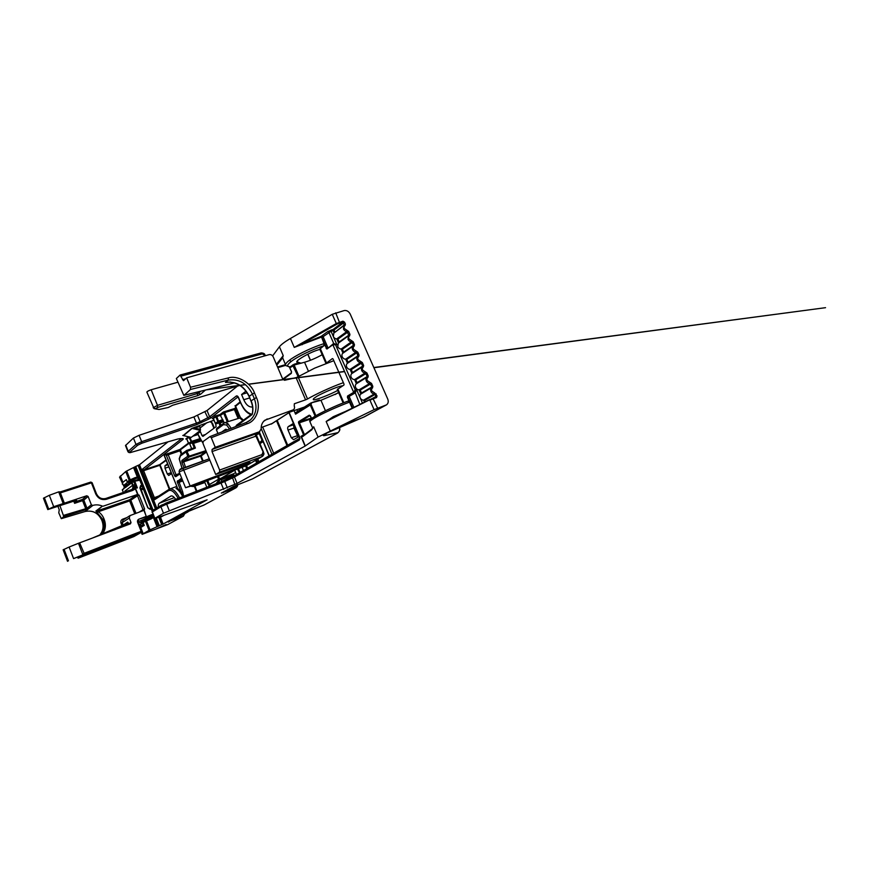 <?xml version="1.0" encoding="UTF-8"?>
<svg xmlns="http://www.w3.org/2000/svg" width="869" height="869" viewBox="0 0 869 869"><rect width="100%" height="100%" fill="white"/><g stroke="black" fill="none" stroke-linecap="round" stroke-linejoin="round"><path stroke-width="1.3" d="M155.833 529.123L166.175 524.496L155.833 529.123M145.742 520.238L142.994 522.443L145.492 521.389L149.033 530.351L142.114 534.359L167.717 524.604L183.229 516.262M143.168 533.609L140.756 527.494L140.061 527.809M139.594 526.614L143.678 524.17M123.767 486.021L119.531 477.146L125.733 471.541L129.231 480.361L127.232 481.904L128.493 482.577L139.29 479.134M122.29 484.131L122.898 482.317L120.378 475.93M296.84 409.679L297.578 411.406M272.627 355.888L279.427 346.774C281.165 344.537 284.826 341.767 290.431 338.497L332.251 314.296L336.314 323.54L342.951 321.193L344.558 322.149L345.406 324.072L345.058 325.56C344.102 326.201 343.874 327.189 344.374 328.536L348.654 331.458L349.935 334.38L349.599 335.868C348.643 336.52 348.415 337.52 348.914 338.867L353.205 341.789L354.487 344.711L354.15 346.22C353.194 346.883 352.966 347.882 353.477 349.24L357.767 352.151L359.06 355.084L358.723 356.605C357.767 357.268 357.539 358.289 358.05 359.647L362.34 362.547L363.633 365.491L363.307 367.022C362.351 367.696 362.134 368.717 362.634 370.085L366.924 372.975L368.228 375.929L367.902 377.472C366.957 378.156 366.729 379.188 367.239 380.557L371.53 383.435L372.834 386.401L372.508 387.954C371.563 388.649 371.345 389.692 371.856 391.061L374.724 392.984L374.506 393.874C372.975 393.929 371.78 393.125 370.933 391.474C370.313 389.801 370.552 388.53 371.66 387.65L360.885 394.026C359.799 394.895 359.549 396.155 360.146 397.785C360.95 399.349 362.091 400.131 363.568 400.131L364.752 400.359L375.223 394.352L375.929 397.1L372.844 398.208M347.231 330.481L347.035 331.404C345.493 331.404 344.298 330.589 343.461 328.971L343.918 325.527L333.805 333.131L333.348 336.509C334.141 338.052 335.282 338.845 336.77 338.888L347.035 331.404L348.893 335.532M370.107 382.479L369.89 383.381C368.358 383.425 367.163 382.621 366.316 380.97C365.708 379.351 365.936 378.091 366.99 377.211L356.333 383.794C355.291 384.674 355.052 385.912 355.649 387.487C356.442 389.051 357.593 389.833 359.071 389.844L369.89 383.381L371.91 386.824L371.769 387.585L360.885 394.026L359.071 389.844M351.771 340.811L351.576 341.734C350.033 341.734 348.838 340.93 348.002 339.301L348.502 335.803M348.415 335.879L338.28 343.201L337.78 346.644C338.573 348.187 339.714 348.98 341.202 349.023L351.576 341.734L353.574 345.145L342.766 353.303C341.843 354.194 341.669 355.356 342.223 356.801C343.016 358.354 344.157 359.147 345.645 359.179L356.127 352.097C354.595 352.108 353.401 351.304 352.553 349.664C351.988 348.165 352.162 346.981 353.096 346.112M365.501 372.008L365.284 372.91C363.753 372.953 362.558 372.149 361.71 370.498C361.124 368.923 361.33 367.685 362.34 366.816L362.558 366.664M362.362 366.794L351.793 373.594C350.794 374.485 350.576 375.69 351.152 377.222C351.956 378.786 353.096 379.579 354.585 379.59L365.284 372.91L367.902 377.472M360.907 361.58L360.7 362.482C359.169 362.514 357.974 361.7 357.126 360.07C356.54 358.528 356.735 357.322 357.713 356.442L357.995 356.257M358.723 356.605L358.028 356.236L347.274 363.438C346.307 364.317 346.112 365.512 346.688 367C347.481 368.554 348.621 369.347 350.109 369.368L360.7 362.482L362.71 365.914L362.351 366.805M374.724 392.984L377.027 395.906L376.538 397.546L369.922 400.142L374.083 409.647L386.499 404.856C388.269 403.477 388.682 401.521 387.715 398.98L350.229 314.1C348.762 311.395 346.774 310.211 344.265 310.548L332.251 314.296M374.083 409.647L318.087 437.064L305.095 446.079L237.096 483.414L163.481 513.264L154.867 518.293L156.963 517.837L207.104 499.805L163.155 524.029L161.699 524.648L158.734 517.185M156.279 518.087L159.299 525.691L161.699 524.648M159.299 525.691L150.065 529.873L146.513 520.9L151.38 518.771L153.368 517.457L153.248 516.566M149.033 530.351L150.065 529.873M167.717 524.604L182.99 516.371L170.541 520.813M140.756 527.494L144.221 525.343M168.054 441.821L139.518 464.741L156.768 508.007M178.167 498.382C174.55 491.963 171.345 489.399 168.543 490.703L154.595 499.708L153.096 498.198L142.353 471.28L183.109 439.388L181.675 438.682M158.223 507.105C158.18 504.987 158.56 503.683 159.364 503.205L171.063 495.971C172.388 495.634 173.919 496.764 175.668 499.349M164.23 515.154L161.178 516.914L160.961 516.36M237.443 386.108L207.028 410.526L209.614 416.816L236.314 396.003C237.107 395.601 237.867 396.145 238.606 397.633L240.539 402.26C243.429 409.006 247.23 413.025 251.945 414.328M302.836 435.89L300.956 436.357L303.596 434.837L298.599 423.116L298.74 421.595L309.234 415.176L310.472 415.882L311.58 418.456M310.45 403.249L295.905 412.471L295.569 414.165L294.059 410.635M321.856 336.097L321.747 336.976L323.127 336.661L321.78 336.118L321.747 336.976L294.265 347.394L321.258 336.281L324.039 343.624C308.81 348.447 293.896 356.605 289.355 360.32C286.02 362.851 284.88 364.622 285.934 365.632L290.843 367.272L289.605 367.478L291.495 371.736M289.366 366.935L291.549 371.704L291.332 373.377L291.463 371.813M251.804 407.029L252.542 406.801L251.804 407.029C248.599 406.996 245.927 404.563 243.765 399.718L249.664 397.948M245.981 391.126L241.582 394.515L243.765 399.718M311.819 429.742L313.676 426.777L311.819 429.742L302.684 436.575L300.956 436.357L305.095 446.079M369.879 399.468L326.168 421.508L333.251 416.696L344.841 411.71M311.504 420.031C305.052 420.629 329.481 407.8 347.893 401.141L349.512 402.119C325.69 411.222 308.202 420.65 310.103 422.095L312.568 427.852M312.623 428.276L313.676 426.777L318.087 437.064M363.329 417.326L385.955 405.106M168.206 522.073L188.03 511.244L203.661 505.215L235.629 487.976L221.345 493.081L233.24 486.586L252.412 478.928L336.987 433.316C339.377 431.936 340.137 429.894 339.268 427.222L338.66 427.32M185.727 512.504L204.248 504.9M139.79 526.44L139.735 524.365L143.211 523.008M152.998 516.762L151.347 517.707L151.38 518.771M157.093 526.82L153.368 517.457L153.737 516.544M155.399 508.843L138.084 465.371L139.518 464.741M128.493 482.577L130.524 481.013L129.231 480.361L130.231 479.818L131.023 480.742L135.846 478.591L135.053 477.668L130.231 479.818L126.733 470.987L125.733 471.541M126.733 470.987L135.727 466.457L153.14 510.222M138.084 465.371L135.727 466.457M127.971 451.75L125.494 445.536L133.435 438.041L139.094 435.304L193.906 416.935L207.028 410.526M142.353 471.28L142.288 469.293L143.591 469.955L159.69 464.654L166.033 459.897M179.568 497.839C176.157 491.463 172.898 488.519 169.803 488.997L154.899 498.513L168.727 489.551M315.089 416.153L310.244 404.867L310.95 402.944L295.905 412.471M309.234 415.176L310.418 415.914M311.895 429.112L302.803 435.912M304.432 434.685L303.792 435.173M289.181 412.547L299.609 437.053L299.327 440.04L299.588 438.4L234.847 475.484L234.456 477.005L237.096 483.414M241.582 394.515L247.111 392.755M312.492 428.46L302.684 436.575M301.326 436.401L305.269 445.971M333.414 417.294L333.251 416.696M363.057 392.734L363.025 392.082M237.498 484.641L235.629 487.976L236.933 484.88M152.129 511.048L134.662 467.305M277.526 366.957L285.51 364.632L282.631 357.8L283.229 355.638L276.396 364.296M127.232 481.904L126.331 479.623L122.898 482.317M199.512 431.22L200.391 431.687L197.795 433.653L196.361 433.609L199.218 431.306M183.207 435.51L191.712 428.428L213.97 420.216M235.434 405.801L240.137 401.847M197.578 415.425L200.142 421.661L209.614 416.816L211.2 417.663L208.517 419.216L196.6 424.691L141.864 443.223L137.617 445.265L129.807 452.108C129.318 452.619 129.894 452.662 131.545 452.228L177.96 438.975L183.174 438.639L179.992 438.628M164.447 455.747L164.697 456.29M166.066 454.27L179.916 449.479L179.926 450.815L166.381 455.399L166.066 454.27L164.36 455.584M182.74 496.612C180.546 492.419 178.308 489.681 176.016 488.389L177.319 487.715M234.869 484.5L232.197 476.799L234.76 475.549M289.355 360.32L291.278 361.417C286.857 364.915 286.466 366.729 290.094 366.848L294.2 364.22L294.146 365.034L290.843 367.272M308.376 371.117L304.552 362.254L294.146 365.034L298.947 376.223M325.44 410.722L320.943 400.283L310.95 402.944L319.879 400.435M333.164 417.413L372.823 398.208L326.168 421.508L330.101 430.644M362.894 392.169L362.873 392.842L362.862 392.18M236.585 408.506L236.433 411.743L237.878 415.197L240.029 416.762M256.485 459.831L257.593 462.449M168.858 466.892L165.012 468.239L167.326 473.985L171.204 472.693M167.619 463.807L164.969 465.751L167.978 464.698M167.326 473.985L168.738 475.484L171.551 473.562M294.276 428.015L288.03 430.046L291.311 437.77L297.187 435.793L298.078 437.129M293.494 423.377L288.323 426.57L294.004 424.561M291.311 437.77L293.603 439.681L299.099 436.542M234.25 470.52L220.552 478.558M320.943 400.283L338.714 392.745M325.962 363.394L332.403 358.571L333.033 358.93L344.037 384.196L343.939 385.043L337.291 389.486L343.146 402.955M304.552 362.254C310.342 360.548 316.229 358.039 322.182 354.704M294.2 364.22L299.523 362.655L297.285 362.264C293.407 361.689 310.016 352.151 318.336 349.859L319.857 349.349M299.523 362.655L300.305 363.22M215.621 423.768L216.131 426.646L202.944 436.379L202.01 435.608L205.464 434.522M214.132 420.607L213.568 420.531M200.391 431.687L202.01 435.608M214.306 427.993L212.481 423.17L209.972 421.65M137.932 478.037L137.324 477.092L139.04 478.308M123.583 485.543L130.817 483.045M127.547 482.349L123.431 485.543M290.431 338.497L294.265 347.394L336.314 323.54L336.9 324.159L301.76 344.059L302.173 344.732M347.567 396.014L347.948 397.09L347.404 397.285L347.567 396.014L353.661 392.343L332.87 344.732L326.885 349.034L324.039 343.624L323.811 345.797L319.77 349.153L325.908 363.264M137.823 478.091L139.79 480.014M136.998 478.211L137.704 478.069M188.682 436.825L188.964 437.552L186.477 438.856M224.593 412.579L223.322 412.025L223.615 413.036L224.593 412.579L228.297 421.508M236.357 407.963L234.445 408.582L234.402 409.549L224.593 412.59L220.574 415.339L216.859 416.501L218.716 421.986L223.072 420.618L219.955 414.589L223.322 412.025L234.445 408.582L236.096 407.344M216.859 416.49L215.903 416.946L216.859 416.49L215.588 415.947L215.892 416.935L213.133 418.51M199.609 425.691L200.446 429.395L194.928 428.08L194.928 427.146M199.555 426.625L191.712 428.428M182.783 435.445L191.234 437.389L200.402 430.405L192.071 428.428L183.631 435.554M196.807 433.468L197.404 433.381M177.243 487.976L176.016 488.389L177.395 488.15L181.306 492.386L183.077 496.481M236.509 474.528L239.094 473.051M261.167 428.526L271.932 454.161L272.692 453.792M310.972 402.944L319.379 400.033M372.508 387.954L371.769 387.585L360.972 393.972M363.307 367.022L362.59 366.653M356.333 351.174L357.963 356.279M354.15 346.22L353.433 345.873M349.599 335.868L348.871 335.553M345.058 325.56L344.417 325.202M165.012 468.239L164.969 465.751M288.03 430.046C287.454 428.417 287.552 427.255 288.323 426.57M197.839 433.75L199.533 437.878L202.781 442.43M220.02 425.951L219.031 422.953M321.258 336.281L327.656 331.621L333.327 329.351L342.842 322.106L344.341 325.245M243.559 420.248L240.496 417.663L235.01 405.725M164.274 455.725L177.167 487.205M183.696 496.242L182.675 491.789L181.306 492.386L177.2 481.611L181.632 478.069M243.461 470.553L242.093 467.261M206.833 487.27L204.411 481.328M216.066 483.696L220.053 478.298L210.2 484.152M222.008 481.372L220.748 478.862L217.63 483.099M347.404 397.285L352.13 408.137M220.932 425.278L220.139 422.877L223.626 421.78M189.453 443.809L193.537 442.495L189.344 443.809M166.381 455.399L174.473 475.441L178.232 473.963M240.311 417.239L240.105 418.304L240.496 417.728M242.951 420.683L240.105 418.304M222.779 420.411L222.833 419.597L218.738 421.031L215.349 423.301L213.492 418.793L212.318 418.619M215.403 423.399L216.099 423.833M200.402 430.405L200.446 429.395M186.933 439.225L188.606 443.331L191.56 441.365L191.56 442.234L188.964 437.563L189.844 437.15L191.56 441.365L199.805 438.715M182.794 480.948L177.482 482.914M220.053 478.298L220.748 478.862M326.136 348.447L327.222 348.849M332.87 344.732L336.976 344.83L333.348 344.569M353.661 392.343L355.225 389.768L335.749 345.21M354.096 392.191L356.453 389.366L355.291 392.864L353.65 392.343M344.558 322.149L334.022 330.003L333.055 329.916L333.175 330.687L331.046 331.274L331.198 329.948M200.63 440.235L193.505 442.517L193.494 443.386L192.418 442.864M179.937 473.866L175.799 476.668L176.081 475.43L179.611 473.062L176.179 475.365M224.213 422.921L223.387 420.933M262.014 440.127L259.31 433.685L257.854 434.163L259.559 433.066M259.603 442.842L262.416 439.877M256.637 433.924L259.288 432.404M182.675 491.789L178.851 481.513L177.472 480.807M327.993 348.284L333.696 343.44L336.976 344.83L331.046 331.274L323.127 336.661L327.917 347.665L326.69 348.263L321.769 336.966M367.044 377.179L356.333 383.794M353.053 346.144L342.766 353.303M343.809 325.636L333.805 333.131M345.406 324.072L334.424 332.675M192.255 442.908L194.254 447.807L195.406 448.067L193.494 443.386L201.108 440.931M224.962 422.638L223.746 423.225L224.973 422.627L227.787 423.518L231.252 428.319M257.246 433.729L257.854 434.163L256.551 434.598M196.818 484.522L193.374 486.531M226.57 430.133L225.625 429.264L221.834 431.969M182.175 468.467L179.351 459.158L180.372 456.04L186.053 451.902L187.802 456.203L181.958 460.364L183.392 461.113L200.598 455.41L206.268 451.5M203.194 460.961L201.163 455.975L183.402 461.95L181.969 462.601L184.076 467.794M338.812 342.82L339.182 341.952L337.922 339.095L336.868 338.888M343.212 352.999L343.624 352.097L342.364 349.219L341.3 349.012M347.611 363.199L348.078 362.264L346.807 359.386L345.743 359.169M352.043 373.431L352.542 372.475L351.272 369.586L350.196 369.358M356.518 383.674L357.029 382.708L355.758 379.807L354.671 379.579M359.169 389.833L360.244 390.072L361.526 392.984L360.993 393.95M124.984 492.028L124.832 491.137L132.555 485.347L131.577 482.86L125.114 487.77L124.473 486.466L124.126 487.042M125.114 487.77L124.148 487.031L124.006 488.302M69.118 547.014L78.471 543.277L82.913 554.824L73.561 558.593L69.118 547.014L63.231 549.795M73.561 558.593L132.131 536.423L93.363 551.413M101.76 520.053L101.738 519.999C98.219 512.84 92.69 510.005 85.151 511.493L61.297 518.663L58.766 512.797L59.244 509.723L57.973 506.421M102.184 521.128L102.118 521.128C103.911 526.332 103.129 530.937 99.761 534.967C103.161 530.905 103.965 526.277 102.162 521.074L101.738 519.999L102.716 519.314L103.139 520.401C104.997 525.821 104.074 530.59 100.359 534.707M125.082 492.006L124.832 491.137L125.017 491.984M131.643 489.79C132.848 488.574 133.163 487.085 132.555 485.347L133.022 485.108C133.696 486.955 133.739 488.269 133.174 489.051L105.779 498.491C101.575 499.447 98.436 497.883 96.394 493.809L95.72 493.896C98.067 498.556 101.651 500.348 106.485 499.251L132.414 490.518L131.751 489.758L105.866 498.469L106.485 499.251M61.341 518.641L63.774 516.577L88.29 508.919L92.885 505.389C96.09 504.487 99.262 504.737 102.401 506.127L95.872 511.048L102.716 519.314L103.943 518.771C102.781 515.871 100.923 513.514 98.382 511.711L97.556 512.764M88.29 508.919L86.987 508.246L85.727 508.723L85.792 509.94M59.95 505.769L63.774 516.577M92.679 505.454L91.354 504.77L86.987 508.246L83.815 500.088L88.117 496.46L91.354 504.77M102.401 506.127L96.622 511.091L129.611 499.74L129.666 500.924L98.382 511.711L95.872 511.048M103.161 506.171L137.237 494.57L139.105 495.113L137.498 495.754L136.194 495.102L137.237 494.57M137.617 494.472L135.423 488.932L132.414 490.518M95.72 493.896L91.408 482.849L60.395 492.886L64.36 503.184L86.759 495.775L88.117 496.46M102.368 533.87L102.9 533.457C105.616 529.254 106.105 524.724 104.367 519.858L103.943 518.771M128.851 524.431L128.96 523.746L127.7 524.268L127.037 523.464L92.809 537.889L127.048 523.453M102.966 533.609L121.986 525.593M79.535 556.757L78.145 558.202L77.58 557.518M134.011 489.725L133.239 489.03L134.043 489.714M64.36 503.184L53.682 506.692L49.316 495.297L43.45 498.23L47.784 509.582L76.624 500.24L74.604 503.325L73.778 501.185M47.784 509.582L53.682 506.692M60.395 492.886L60.515 491.876L58.701 491.865L63.068 503.227M96.361 493.733L92.125 482.719L90.8 482.078L60.515 491.876M134.999 489.149L134.358 488.487L133.239 489.03L133.076 485.098L134.858 484.641L134.358 488.487L135.423 488.932L135.368 485.054L136.064 485.825L135.303 487.943L137.997 494.483M123.202 525.082L127.656 522.117L128.949 523.725L131.023 522.475L130.48 523.811L78.471 543.277M131.023 522.475L129.285 518.065L122.236 522.573L123.148 524.898L121.921 525.441L120.997 523.105C120.498 521.302 121.03 519.999 122.605 519.195L126.917 517.576M79.72 557.246L93.548 551.891M124.071 488.563L122.323 489.899L123.974 488.28L122.344 489.877L123.409 492.56L122.323 489.714M131.61 482.48L125.418 487.194L124.43 486.488M133.022 485.108L132.077 482.588L131.577 482.86L132.055 482.197M49.316 495.297L58.701 491.865M75.06 500.761L75.462 501.782L82.479 499.425L82.588 500.642L74.604 503.325M125.288 487.27L132.099 482.176L133.75 481.85L135.368 485.054M134.738 513.775L129.666 500.924L137.498 495.754L143.027 509.69L144.623 508.995L143.678 510.429L129.915 515.643L129.285 518.065M79.698 543.027L84.586 554.4L82.913 554.824M83.717 553.488L141.169 531.328L140.854 532.643L141.169 531.339L137.628 522.356C137.204 520.879 137.628 519.814 138.899 519.162L146.296 516.371L143.896 510.32M78.145 558.202L133.804 536.597L140.659 532.74L84.586 554.4M140.854 532.643L141.43 531.252L137.856 522.302L141.397 531.252M127.2 485.554L127.982 485.228M129.188 484.305L128.167 485.087M136.064 485.825L137.389 487.878L135.597 488.172M139.768 480.188L133.739 481.448L134.836 481.448L137.389 487.878L135.607 487.987M137.758 521.845L153.205 515.187M141.18 521.834L142.005 520.238M139.529 479.612L137.606 480.383M151.206 508.93L150.076 509.277L147.784 507.789L139.898 487.943L140.659 485.586L140.376 486.901L142.223 486.368M153.368 515.599L142.071 520.227M141.929 521.411L140.68 522.204M140.115 487.9L140.159 487.064M150.076 509.277L148.012 507.789L149.11 508.593L150.858 508.072L149.175 508.582M142.603 520.444L142.473 521.596L152.618 516.957M337.683 390.398C332.425 393.581 314.285 400.924 313.361 399.664C312.981 399.153 313.763 398.306 315.719 397.122C317.076 395.601 337.476 386.053 342.766 385.782M256.627 433.653L255.931 436.119L263.372 452.499C263.948 454.139 263.644 455.421 262.471 456.344L246.34 465.686L199.294 483.685L185.542 487.715L243.961 465.632L243.494 464.491M215.24 447.307L212.079 449.458L212.036 451.565L219.64 470.064L219.575 472.139L215.697 474.485L203.042 443.635L203.074 441.55L210.07 436.531L211.297 437.715L215.24 447.307L259.429 431.763L261.178 428.895C261.015 425.332 262.199 422.464 264.73 420.292L293.526 409.744C294.602 408.549 294.841 407.333 294.233 406.127L294.33 403.748L305.595 399.849L296.068 377.646L284.587 380.285L282.729 379.145L273.224 356.855C272.279 355.106 270.965 354.356 269.26 354.617L186.65 377.841L190.517 387.248L190.517 389.464L228.243 380.111C238.801 378.612 246.818 383.186 252.282 393.82L254.269 398.523C257.496 407.3 256.138 414.513 250.207 420.14L246.199 422.519M190.517 387.248L228.362 377.917C237.422 375.006 250.826 382.729 254.432 392.81L256.409 397.513C261.167 407.235 256.659 420.792 247.48 423.637L211.297 437.715M205.986 389.899L183.837 395.373L176.353 378.515L180.046 375.06L183.5 380.687L186.65 377.841M296.068 377.646L298.034 376.777L307.55 398.969L305.595 399.849M343.385 382.675C331.285 386.879 314.328 394.884 307.55 398.969M289.942 412.058L304.346 407.094M261.167 427.581L272.084 423.54M333.805 360.689L314.687 368.13L298.034 376.777M235.825 426.538L252.162 414.546C253.411 410.092 253.075 405.519 251.152 400.815L256.409 397.513M252.542 413.003L252.162 414.546L236.053 425.853M259.429 431.763L255.573 434.261L255.453 436.325L256.561 436.216M254.432 392.81L249.023 396.405L250.956 401.022L249.197 396.145C243.776 385.586 235.868 381.013 225.473 382.436L229.231 382.067M184.098 395.265L190.517 389.464M239.844 385.401L172.638 405.258L168.293 407.485L159.07 409.484L154.921 408.832M177.873 382.219L151.163 389.757C148.262 390.789 146.85 391.593 146.904 392.191L147.089 392.299M228.362 377.917L228.243 380.111L225.473 382.436L230.719 382.023M206.083 389.909L184.011 395.33M222.746 385.782L206.366 389.801M215.697 474.485L249.946 462.123L243.961 465.632M205.41 390.072L200.522 394.298L197.665 395.656L197.078 392.115M363.666 400.12L374.506 393.874L376.158 393.939M338.117 432.588L324.376 435.619C322.377 435.945 323.192 435.097 326.809 433.066L364.546 416.729M187.519 511.982L187.693 511.439M188.03 511.852L188.638 511.015M173.04 519.727L175.342 518.771M184.706 513.666L183.348 516.186L183.163 514.513M184.858 513.59L183.316 516.208M144.265 525.463L143.189 522.747M160.211 516.642L163.155 524.029M142.288 469.293L181.556 438.682M154.867 518.293L152.347 511.95L154.541 518.554M163.481 513.264L160.884 506.757L152.347 511.95L152.738 510.472L161.167 505.323M169.292 510.679L166.674 504.161L160.884 506.757L161.276 505.237L220.183 482.099L165.914 503.129M223.637 489.432L221.03 483.077L166.674 504.161L165.892 503.129L152.738 510.472L152.021 512.221M299.327 440.04L234.456 477.005L224.723 481.513L224.702 480.209L220.205 482.099L221.03 483.077L224.723 481.513L227.341 487.878M315.882 415.686L311.069 404.487L295.569 414.165M298.165 376.701L292.571 364.991M291.332 373.377L282.936 379.525M326.809 433.066L327.656 432.61M324.376 435.619L326.766 433.142M252.336 478.96L253.075 478.569M223.344 492.658L223.561 491.887M235.695 486.564L227.83 489.551M236.042 487.781L236.031 487.791C237.27 486.803 237.802 485.738 237.617 484.598M233.544 473.768L235.597 472.573L233.544 473.768L234.065 475.897M140.897 525.799L140.246 524.159M146.513 520.9L145.492 521.389L146.492 519.847L146.513 520.9M151.325 517.718L146.492 519.847L151.347 517.707L153.476 515.86M155.019 518.489L158.147 526.332M161.949 524.55L158.984 517.098M155.638 508.702L138.334 465.284M142.082 470.053L143.504 470.238M153.096 498.198L154.367 497.644L143.613 470.705L160.211 465.165L169.781 488.997L168.543 490.703M154.595 499.708L154.986 498.458M155.04 498.415L154.367 497.644L158.701 496.036M171.269 495.927L170.693 496.134M159.364 503.205L174.387 497.622M220.183 482.099L234.847 475.484L299.577 438.421M291.365 372.801L282.729 379.145M310.472 415.882L311.526 418.489M298.74 421.595L299.468 421.997L309.972 415.588L311.482 418.532M298.436 422.204L311.287 418.087M298.599 423.116L299.316 422.301M303.596 434.837L304.389 434.489L299.403 422.768L311.026 418.901M304.389 434.489L305.008 434.25M299.924 438.867L299.87 437.9M236.314 396.003L237.932 396.948L211.2 417.663M208.517 419.216L204.899 411.797M376.538 397.546L375.929 397.1L372.823 398.208L377.602 408.148M233.652 476.103L233.316 475.289L221.204 479.786M143.2 521.737L146.47 519.858M297.589 435.814L293.863 427.972L293.776 424.919M294.026 424.615L293.505 425.875M234.206 475.832L233.316 475.289L233.37 473.855L220.585 478.602M307.735 354.226L310.352 360.298M211.862 423.268L213.926 428.276M210.776 421.4L212.297 423.149M279.427 346.774L283.229 355.638M201.184 422.812L200.142 421.661L196.459 423.16L193.906 416.935M139.094 435.304L141.658 441.691L196.459 423.16L196.6 424.691M133.435 438.041L135.977 444.417L141.658 441.691L141.864 443.223M125.755 445.08L128.221 451.293L135.977 444.417L137.617 445.265M131.317 452.293L131.393 452.282C129.861 452.912 128.71 452.727 127.96 451.728L129.807 452.108M133.652 467.859L137.324 477.092L135.053 477.668M183.109 439.388L183.174 438.639M185.923 438.943L188.486 436.781M194.71 434.739L197.752 433.772M212.438 418.597L215.588 415.947L219.955 414.589M188.692 443.614L180.459 449.773L179.916 449.479L188.432 443.103M169.27 489.204L159.603 464.937L166.24 460.396M291.473 371.823L291.43 372.725L282.762 379.101M285.662 365.36L277.819 367.641M311.069 404.487L311.45 403.357M335.716 312.818L339.681 322.975L342.842 322.106L342.951 321.193M209.874 484.435L209.375 485.271M237.758 411.309L236.433 411.743M237.878 415.197L239.203 414.785M257.441 462.123L258.766 461.667M299.892 362.905L301.532 363.112M297.372 360.939L298.034 362.492M139.822 480.101L152.086 511.146M282.631 357.8L276.776 365.186M291.278 361.417C297.556 356.54 312.721 349.229 323.811 345.797M180.307 438.541L177.895 439.019M176.255 475.31L167.717 453.433M238.464 397.839L240.387 402.434L235.684 406.149M198.067 434.543L192.733 436.238M269.108 455.28L259.31 431.915M269.271 455.758L269.053 455.16M360.233 404.183L362.069 403.281M372.682 398.263L377.027 395.906M359.799 404.389L355.291 392.864L354.085 392.201L348.034 395.851L349.208 396.514L353.9 407.279M371.856 391.061L370.933 391.474M372.834 386.401L361.526 392.984M371.53 383.435L360.244 390.072M367.239 380.557L366.316 380.97M368.228 375.929L357.029 382.708M366.924 372.975L355.758 379.807M362.634 370.085L361.71 370.498M363.633 365.491L352.542 372.475M362.34 362.547L351.272 369.586M358.05 359.647L357.126 360.07M359.06 355.084L348.078 362.264M357.767 352.151L346.807 359.386M353.477 349.24L352.553 349.664M354.487 344.711L343.624 352.097M353.205 341.789L342.364 349.219M348.914 338.867L348.002 339.301M349.935 334.38L339.182 341.952M348.654 331.458L337.922 339.095M344.374 328.536L343.461 328.971M209.94 484.391L209.223 485.467M209.462 484.435L212.416 482.795M238.703 417.989L235.064 408.93M181.817 453.911L180.459 449.773M196.926 491.115L194.852 486.021M257.311 462.612L256.214 459.983M287.693 445.2L277.168 420.314M218.325 476.071L219.401 478.678M336.9 324.159L339.681 322.975M207.18 422.519L199.989 427.982M185.803 438.975L186.9 439.149M180.459 450.566L179.926 450.815L181.328 454.281M160.168 465.013L159.603 464.937M235.021 409.049L234.293 408.973M238.019 418.217L234.402 409.549L235.054 409.245M215.903 416.946L217.771 421.487L218.716 421.986L216.283 423.8L223.529 421.552M220.042 422.638L219.184 423.322M196.687 433.501L197.806 433.664M188.964 437.563L189.844 437.161M239.551 472.79L237.422 468.999M234.652 470.031L236.466 474.561M238.432 468.63L240.04 472.508M246.59 465.578L247.654 468.141M256.681 462.971L255.584 460.353M258.875 461.711L257.778 459.082M259.929 443.635L263.155 441.648M262.677 427.059L273.681 453.227M286.998 445.591L276.505 420.748M196.361 491.333L194.287 486.227M201.163 455.975L206.496 452.043M210.287 484.044L208.332 486.694M236.498 474.485L234.554 470.064M300.913 363.285L300.25 363.199M365.338 401.684L364.752 400.359M320.237 348.447L326.451 362.753M337.813 388.91L343.798 402.695M207.572 480.068L209.179 484L208.267 484.402L208.832 485.26M218.532 479.188L217.402 476.418M327.656 331.621L328.83 332.316L333.696 343.44L333.5 344.504M334.109 329.818L333.055 329.916M188.649 443.407L189.485 443.787L191.56 442.234L200.185 439.464M191.723 448.686L189.703 443.722M177.135 487.129L164.654 456.182M241.68 418.347L241.234 418.956M223.615 413.047L227.276 421.856M223.529 421.541L216.283 423.8M245.59 465.969L246.709 468.684M262.927 441.094L259.701 443.081M182.153 479.351L178.851 481.513L182.523 480.253M201.163 455.704L200.598 455.41L200.587 456.236L202.596 461.167M201.119 455.812L200.478 455.725M206.637 480.405L208.267 484.402M364.448 402.119L363.568 400.131M362.46 403.097L356.453 389.366L355.225 389.768M334.75 331.849L334.022 330.003M334.054 330.263L333.175 330.687L334.141 332.892M205.92 450.642L189.268 456.106L186.933 451.5L186.053 451.902L186.303 450.631L194.265 447.807M174.473 475.441L175.136 476.484L176.081 475.224M175.799 476.668L175.136 476.484M178.742 481.817L177.2 481.611M192.57 485.945L193.809 486.358L204.888 482.501M186.933 451.5L195.406 448.067M206.225 451.391L189.257 456.964L183.392 461.113L185.553 467.261M333.685 343.451L333.294 344.58M356.399 383.75L354.585 379.59M351.923 373.507L350.109 369.368M347.459 363.307L345.645 359.179M343.005 353.14L341.202 349.023M338.562 342.994L336.77 338.888M355.269 392.875L347.948 397.09L352.651 407.887M193.494 443.386L193.505 442.517M194.319 447.785L186.661 450.435L187.161 450.924M180.372 456.04L180.937 454.617M217.054 428.178L216.468 429.731L223.485 424.615L226.646 425.039L229.525 428.982M218 433.457L216.392 429.818L216.729 428.363L223.746 423.225L223.485 424.615M217.913 433.49L216.5 429.829M189.268 456.106L189.257 456.964L187.802 456.203L188.682 455.801M181.958 460.364L181.969 462.601M179.372 458.474L179.351 459.158M227.015 429.959L225.625 429.264M227.787 423.518L226.646 425.039M226.505 429.395L226.755 430.057M181.675 461.222L183.283 461.439M64.056 549.284L68.466 560.831M85.075 511.526L92.885 505.389M61.297 518.663L85.108 511.515C92.614 510.027 98.154 512.862 101.695 520.042L102.118 521.128L104.367 519.858M86.759 495.775L82.479 499.425L83.815 500.088L82.588 500.642L85.727 508.723L63.643 515.36M114.1 530.014L127.7 524.268L127.895 524.789M127.515 522.16L127.102 523.431M90.854 482.078L92.049 482.697M135.988 513.307L130.882 500.381L129.611 499.74L136.194 495.102M127.656 522.117L127.08 523.453M122.323 489.899L123.398 492.571M123.202 519.977L122.605 519.195M123.05 520.086L122.236 522.573L120.997 523.105M129.915 515.643L123.04 520.086M78.167 558.191L134.032 536.466M134.521 481.176L133.728 481.459M142.885 510.733L143.027 509.69L139.279 512.08M48.675 509.006L44.33 497.644M144.178 510.092L146.318 516.849L152.803 514.198M138.899 519.162L146.318 516.849M137.628 522.356L138.345 519.999M137.856 522.291L138.529 519.847M144.623 508.995L139.105 495.113M152.977 514.622L146.513 516.783M140.659 485.586L141.788 485.26M135.195 480.991L139.366 479.286L135.216 480.991M126.7 485.728L127.265 485.434M139.898 487.943L147.991 507.735M147.784 507.789L140.202 486.988M140.876 522.714L143.092 522.693C141.202 523.214 140.919 523.073 142.244 522.258L141.766 522.073M140.593 488.899L142.907 488.074M142.244 522.258L143.309 521.672M143.32 489.117L141.006 489.942M209.831 460.179L179.242 471.813M335.141 394.537L338.562 392.408L335.336 394.45M267.25 418.923L263.611 421.346M271.182 424.115L292.886 410.081M212.079 449.458L256.54 433.631M247.48 423.637L246.177 422.53L210.102 436.531L246.177 422.53L250.207 420.14L248.034 421.639M182.479 379.612L185.749 378.71M264.784 355.247L264.23 354.997L264.621 355.921M256.159 436.672L256.757 436.705M255.453 436.325L212.036 451.565M234.489 382.892L223.137 385.684M264.23 354.997L262.286 353.879L181.056 376.125M180.144 375.071L261.221 352.89L262.286 353.879M246.199 465.741L247.057 465.273M219.64 470.064L262.08 454.574L262.786 452.521M252.292 413.611C253.161 409.549 252.727 405.367 250.978 401.065L251.26 401.076M197.665 395.656L157.528 407.452L155.475 408.691L159.07 409.484M151.163 389.757L157.485 405.345L198.501 393.201L200.522 394.298M262.08 454.574L261.949 456.616L219.575 472.139M155.475 408.691L153.194 407.735L157.485 405.345L157.528 407.452M200.782 391.213L198.501 393.201L197.969 391.897M180.111 469.564L209.255 458.799L182.36 468.402L183.522 469.608L189.996 485.597M245.634 463.709L246.046 464.698M141.278 532.241L142.114 534.359M188.16 511.787L188.79 510.95M175.397 518.739L188.117 511.819M173.007 519.738L170.596 520.781M364.252 416.924L386.281 404.965M352.119 421.671L363.416 417.305M351.891 421.758L327.385 432.795M325.288 433.946L327.157 432.925M337.281 433.186L252.836 478.721M252.358 478.949L233.392 486.51M233.327 486.542L221.497 493.016M235.89 487.867L204.041 505.03M139.322 525.376L139.757 526.462M142.994 522.443L144.189 525.463M224.702 480.209L232.197 476.799M291.463 371.791L289.334 366.935M288.953 412.699L299.599 438.248M240.398 402.466C243.277 408.18 244.939 411.906 251.174 414.893M238.182 396.851L238.454 397.806M309.853 421.606C309.614 420.52 309.071 419.51 317.163 414.969C326.342 410.016 336.651 405.388 348.089 401.065M337.465 433.088C340.376 430.644 339.757 429.156 339.833 429.014L339.344 427.005M294.124 424.854L294.472 427.841L298.512 436.879M310.494 360.244L307.865 354.161M210.95 421.346L214.426 427.896M176.744 486.444L169.803 488.997M297.285 362.264L297.013 361.656M177.808 439.041L131.469 452.26M137.791 478.091L136.618 478.308M240.3 417.402L235.423 405.79M259.125 432.034L269.064 455.867M363.926 392.223L363.796 391.637M200.011 428.037L207.137 422.551M197.741 433.74L202.51 442.462M186.846 439.225L188.551 443.396L189.42 443.82M191.647 448.708L189.627 443.755M216.207 423.833L215.284 423.388L213.426 418.891M183.261 435.521L191.093 437.4M257.702 459.114L258.81 461.754M210.244 484.087L208.31 486.705M240.376 417.815L224.973 422.627M186.661 450.435L180.633 454.78L179.177 458.821L182.066 468.51M223.072 420.466L224.115 422.975M193.602 486.466L204.899 482.534M193.407 486.531L191.376 486.347M348.491 335.803L338.28 343.201M362.34 366.805L351.793 373.594M357.713 356.442L347.274 363.438M127.374 485.499L124.473 486.466L124.006 488.443M105.833 498.469C101.662 499.425 98.523 497.85 96.437 493.744L92.125 482.719L90.8 482.078L60.428 491.887M63.133 549.784L67.532 561.309M133.956 536.521L140.767 532.686M141.571 521.867L138.225 523.149M185.542 487.715L179.09 471.78C179.318 469.64 180.415 468.521 182.36 468.402M256.246 433.903L259.798 431.6M180.046 375.05L261.221 352.89C263.633 353.107 264.871 353.792 264.958 354.932L265.306 355.736M293.266 409.907L271.791 423.8M256.713 433.598L256.746 435.999L263.568 452.314C263.426 453.694 265.11 453.14 262.46 456.355M262.232 456.486L246.839 465.436M252.26 413.763L236.444 425.245M249.001 396.351C244.526 387.216 237.748 382.458 228.677 382.067M245.416 384.587L206.865 389.736M206.279 389.855L245.525 384.685M248.621 384.272L344.602 371.606M373.92 367.728L825.55 307.68L373.833 367.533M344.526 371.421L248.523 384.174M222.855 385.793L207.398 389.616M223.051 385.738L234.554 382.914M154.095 408.647L146.904 392.191M246.231 465.73L205.453 480.85"/></g></svg>
